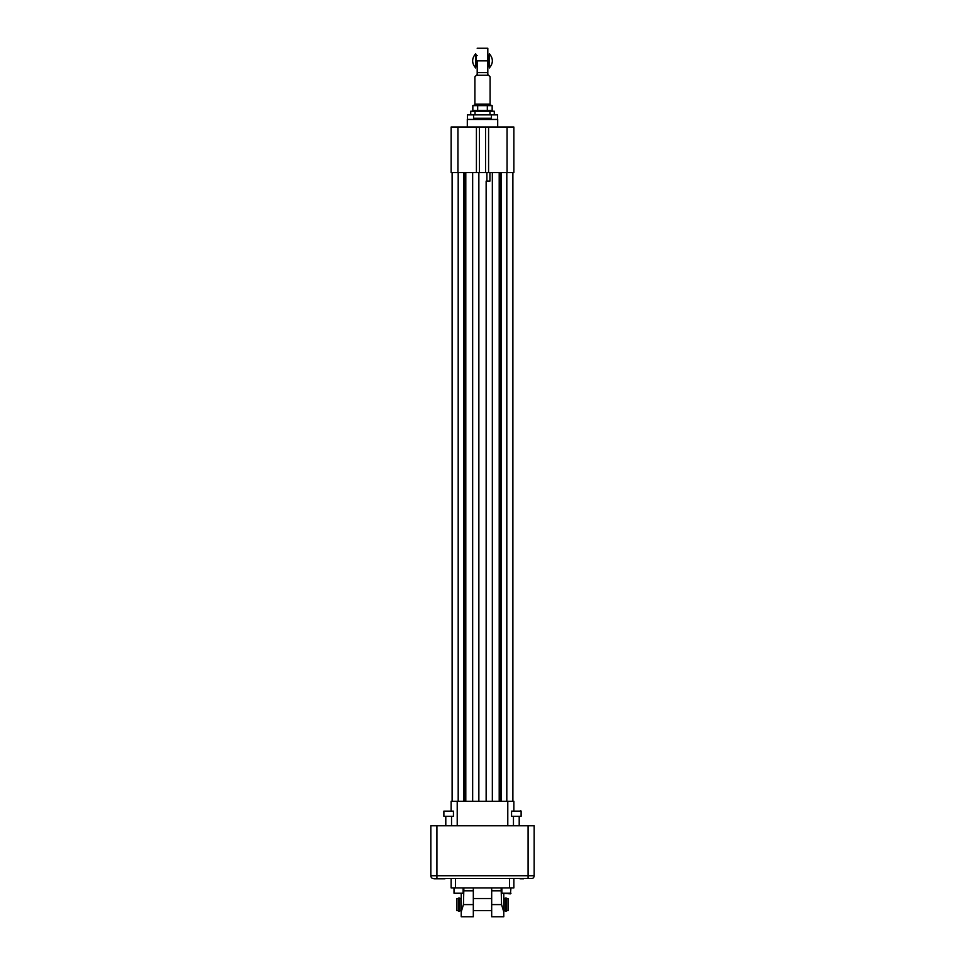 <?xml version="1.0" encoding="UTF-8"?>
<svg xmlns="http://www.w3.org/2000/svg" width="965" height="965" viewBox="0 0 965 965"><rect width="100%" height="100%" fill="white"/><g stroke="black" fill="none" stroke-linecap="round" stroke-linejoin="round"><path stroke-width="1.45" d="M489.327 67.972L489.327 53.726C493.356 58.479 493.356 63.22 489.327 67.972M477.193 48.25L487.808 48.25L487.808 55.536L489.327 54.921M488.724 55.536L489.327 66.778M477.193 66.175L476.276 66.175L476.276 55.536L477.193 55.536M487.808 66.175L488.724 66.175M476.276 66.175L475.673 66.778M475.673 53.726L475.673 67.972C471.644 63.232 471.644 58.479 475.673 53.726L476.276 55.536M487.808 69.661L487.808 52.038M487.808 60.855C487.808 44.595 487.808 44.595 487.808 60.855L477.193 60.855C477.193 44.595 477.193 44.595 477.193 60.855L477.193 74.51L474.901 76.802L474.901 104.172L490.099 104.172L490.099 76.802L487.808 74.51L487.808 60.855M490.099 104.172L490.099 104.908L474.901 104.908L474.901 104.172M494.285 114.871L494.285 111.228L489.979 111.228L489.979 114.871M475.021 114.871L475.021 111.228L489.979 111.228M475.021 111.228L470.715 111.228L470.715 114.871M476.421 110.963L475.19 111.108M490.763 110.987L489.846 111.108M487.325 110.505L492.162 110.505L492.162 105.619L472.838 105.619L472.838 110.505L487.325 110.505L487.325 105.619M480.063 105.185L482.5 105.016M488.121 105.306L489.738 105.016M477.675 110.505L477.675 105.619L474.056 105.173M472.838 105.619L474.901 104.908M490.099 104.908L492.162 105.619M459.69 898.524L461.222 898.524M473.32 898.524L491.68 898.524M503.778 898.524L505.262 898.524M506.239 898.029L506.239 911.153L505.262 911.153L505.262 898.029L506.239 898.029M506.239 898.524L508.024 898.524L508.024 910.658L506.239 910.658M459.69 911.153L459.69 898.029L458.713 898.029L458.713 911.153L459.69 911.153M458.713 898.524L456.928 898.524L456.928 910.658L458.713 910.658M513.863 878.777L513.863 887.897L451.137 887.897L451.137 878.777M473.32 887.897L473.32 916.75L461.222 916.75L461.222 893.843M491.68 904.591L491.68 916.75L503.778 916.75L503.778 911.901L501.559 904.591L501.125 887.897L501.559 890.816L491.68 890.816L491.68 904.591L501.559 904.591M491.68 890.816L491.68 887.897M473.32 890.816L463.441 890.816L463.876 887.897L463.441 904.591L461.222 911.901M503.778 911.901L503.778 893.843M463.128 893.24L454.008 893.24L463.128 893.24L463.128 887.897M510.992 893.24L501.872 893.24L510.376 893.843L510.992 887.776M473.562 114.871L473.562 118.273L491.438 118.273L491.438 114.871L467.41 114.871L467.41 119.443M491.438 114.871L497.59 114.871L497.59 119.443M467.301 127.03L467.301 119.443L497.699 119.443L497.699 127.03M451.137 810.552L451.137 801.3L513.863 801.3L513.863 810.552M457.941 172.614L451.137 172.614L451.137 127.03L457.941 127.03L457.941 172.614L478.857 172.614L478.857 801.3M452.115 172.614L452.115 801.3M463.707 172.614L463.707 801.3M472.657 172.614L472.657 801.3M457.941 127.03L488.58 127.03L488.58 172.614L478.857 172.614M486.903 172.614L486.903 181.118L489.918 181.118L489.918 172.614M513.863 172.614L507.059 172.614L507.059 127.03L513.863 127.03L513.863 172.614M488.58 172.614L507.059 172.614M489.918 181.118L486.143 181.118L486.143 801.3M492.343 172.614L492.343 801.3M501.293 172.614L501.293 801.3M512.885 172.614L512.885 801.3M476.421 127.03L476.421 172.614M488.58 127.03L507.059 127.03M433.876 878.777L441.294 878.777L432.537 878.464A3.04 3.04 0 0 1 430.836 875.738L430.836 825.775L436.916 825.775L436.916 875.738L528.084 875.738L528.084 825.775L436.916 825.775M528.084 825.775L534.164 825.775L534.164 875.738A3.04 3.04 0 0 1 532.463 878.464L432.634 878.512M519.942 878.777L523.706 878.777M441.294 878.777L445.058 878.777M528.084 878.464L528.084 875.738L534.164 875.738A3.04 3.04 0 0 1 532.463 878.464A3.04 3.04 0 0 0 534.164 875.738A3.04 3.04 0 0 1 532.463 878.464M445.794 825.775L445.794 816.294M443.876 816.294L453.441 816.294L453.441 811.131L443.876 811.131L443.876 816.294M516.335 816.294L521.124 816.294L521.124 811.131L511.559 811.131L511.559 816.294L516.335 816.294M520.545 810.552L521.124 811.131L511.559 811.131M453.441 811.131L443.876 811.131M487.808 72.652L477.193 72.652M488.555 75.258L476.445 75.258M509.484 887.897L509.484 878.777M455.516 878.777L455.516 887.897M473.32 904.591L463.441 904.591M457.217 825.775L457.217 801.3M507.783 825.775L507.783 801.3M458.194 172.614L458.194 801.3M464.515 172.614L464.515 801.3M465.793 172.614L465.793 801.3M499.207 172.614L499.207 801.3M500.485 172.614L500.485 801.3M506.806 172.614L506.806 801.3M479.46 127.03L479.46 172.614M485.54 127.03L485.54 172.614M432.537 878.464A3.04 3.04 0 0 1 430.836 875.738L436.916 875.738L436.916 878.464M474.394 111.228L472.838 110.505M459.69 910.658L461.222 910.658M473.32 910.658L491.68 910.658M503.778 910.658L505.262 910.658M454.008 887.897L454.008 893.24M501.872 887.897L501.872 893.24M451.536 825.775L451.536 816.294M519.206 825.775L519.206 816.294M513.464 825.775L513.464 816.294"/></g></svg>
